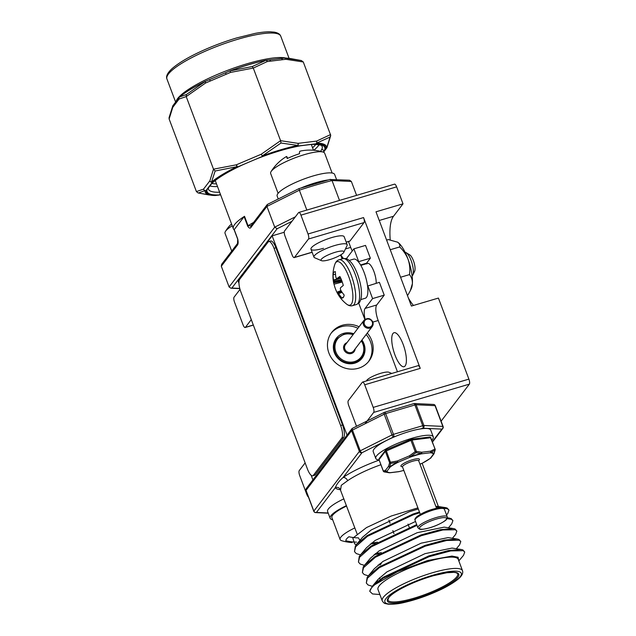 <?xml version="1.0" encoding="UTF-8"?>
<svg xmlns="http://www.w3.org/2000/svg" width="636" height="636" viewBox="0 0 636 636"><rect width="100%" height="100%" fill="white"/><g stroke="black" fill="none" stroke-linecap="round" stroke-linejoin="round"><path stroke-width="0.95" d="M392.969 333.495A17.721 5.565 73.5 0 1 394.042 332.708A17.721 5.565 73.5 0 1 403.804 346.223A17.721 5.565 73.5 0 1 405.156 365.915A17.721 5.565 73.5 0 1 404.091 366.702A17.721 5.565 73.5 0 1 394.328 353.187A17.721 5.565 73.5 0 1 392.969 333.495M323.493 248.294A17.721 3.768 -20.6 0 1 310.98 249.185A17.721 3.768 -20.6 0 1 331.65 237.602A17.721 3.768 -20.6 0 1 344.163 236.711L347.153 244.669A17.721 3.768 -20.6 0 1 347.049 245.591L343.814 252.293A12.203 2.6 159.4 0 0 343.806 251.514A12.203 2.6 159.4 0 0 330.815 253.804A12.203 2.6 159.4 0 0 321.124 260.394A12.203 2.6 159.4 0 0 321.514 260.673A12.203 2.6 159.4 0 0 333.375 258.383A12.203 2.6 159.4 0 0 343.814 252.293M366.829 263.94A12.362 3.888 73.5 0 1 367.576 263.391A12.362 3.888 73.5 0 1 373.292 269.95A12.362 3.888 73.5 0 1 376.178 283.29M396.625 186.857L300.939 215.143A4.118 1.296 -106.5 0 0 298.825 212.432L394.511 184.154A4.118 1.296 73.5 0 1 396.625 186.857L403.001 203.822L393.517 216.256A51.524 16.186 73.5 0 0 390.218 239.859M413.432 305.455A51.524 16.186 73.5 0 1 408.471 298.228M403.001 203.822L375.987 211.812L411.413 306.059L438.427 298.069L468.891 379.12A4.118 1.296 73.5 0 1 469.36 384.136L441.098 421.183M364.985 423.807L373.674 412.422A4.118 1.296 -106.5 0 0 373.205 407.406L468.891 379.12M305.129 462.889L299.254 470.592A4.118 1.296 -106.5 0 0 299.723 475.601L306.806 494.45A4.118 1.296 -106.5 0 0 308.444 497.058M240.026 289.372L234.072 297.179A4.118 1.296 -106.5 0 0 234.541 302.187L243.047 324.805A4.118 1.296 -106.5 0 0 245.162 327.516A4.118 1.296 -106.5 0 0 245.409 327.333L251.284 319.63M346.23 242.213L349.744 241.179A4.118 1.296 -106.5 0 0 349.991 240.996L364.031 222.592A4.118 1.296 -106.5 0 0 363.561 217.576L420.237 368.371L364.706 384.788A4.118 1.296 -106.5 0 0 362.584 382.077A4.118 1.296 -106.5 0 0 362.337 382.26L348.297 400.664A4.118 1.296 -106.5 0 0 348.767 405.681L356.518 426.287M364.706 384.788L373.205 407.406M312.149 252.285L294.206 257.596A4.118 1.296 -106.5 0 1 292.091 254.885L285.007 236.035A4.118 1.296 -106.5 0 1 284.538 231.019L298.578 212.615A4.118 1.296 -106.5 0 1 298.825 212.432M294.206 257.596A4.118 1.296 -106.5 0 0 294.452 257.413L308.492 239.009A4.118 1.296 -106.5 0 0 308.023 233.992L300.939 215.143M420.237 368.371A4.118 1.296 -106.5 0 0 418.122 365.66L362.584 382.077M405.132 252.349A12.362 3.888 73.5 0 1 406.205 252.699A12.362 3.888 73.5 0 1 412.001 263.153A12.362 3.888 73.5 0 1 412.82 275.078A12.362 3.888 73.5 0 1 412.526 275.563A12.362 3.888 73.5 0 1 412.112 275.96M406.205 252.699L409.815 254.925A9.015 2.83 73.5 0 1 414.044 262.549A9.015 2.83 73.5 0 1 414.632 271.246L412.82 275.078M337.326 293.077A13.698 4.309 73.5 0 1 335.49 288.975A13.698 4.309 73.5 0 1 334.011 284.197A35.99 8.61 -15.7 0 1 333.805 283.648A35.99 8.61 -15.7 0 1 333.773 282.869L333.773 282.694A35.783 20.606 -23.4 0 1 333.749 282.09L333.685 281.414A35.783 34.352 -70.3 0 1 333.558 280.42L333.502 280.023A35.99 34.161 -151.6 0 1 333.113 274.625A13.698 4.309 73.5 0 1 335.14 271.644A13.698 4.309 73.5 0 1 335.379 271.659A35.99 32.19 43.6 0 0 335.832 276.97L335.919 277.32A35.783 26.585 13.8 0 0 336.229 278.075L336.547 278.417A35.783 4.635 -8.7 0 0 336.993 278.465L337.175 278.409A35.99 8.61 -15.7 0 1 339.894 276.485A13.698 4.309 73.5 0 1 341.794 280.707A13.698 4.309 73.5 0 1 343.281 285.477A35.99 6.638 154.6 0 0 340.65 287.655L340.53 287.862A35.783 18.651 145.5 0 0 340.347 288.529L340.411 289.205A35.783 32.388 96.4 0 0 340.737 290.135L340.92 290.501A35.99 32.19 43.6 0 0 344.171 295.048A13.698 4.309 73.5 0 1 343.353 297.37A13.698 4.309 73.5 0 1 342.876 297.815A13.698 4.309 73.5 0 1 341.914 298.022A35.99 34.161 -151.6 0 1 338.591 293.554L338.376 293.236A35.783 28.548 -179.9 0 1 337.867 292.544L337.549 292.202A35.783 6.599 161.7 0 1 337.303 292.091L337.247 292.115A35.99 6.638 154.6 0 0 337.358 293.14A35.99 6.638 154.6 0 0 337.39 293.188M333.805 283.648A36.045 36.045 0 0 1 334.838 264.361L334.838 264.361A22.697 7.131 73.5 0 1 348.727 276.557A22.697 7.131 73.5 0 1 352.821 298.928A22.697 7.131 73.5 0 1 346.588 304.095L346.588 304.095C348.663 305.701 350.659 306.218 352.59 305.646L356.494 304.485C360.668 302.291 359.483 301.877 360.548 300.327L361.328 297.091C361.971 290.628 360.707 282.996 357.527 274.188C355.588 269.076 353.417 265.085 351.016 262.223L348.608 259.925C346.874 259.202 347.638 258.216 342.947 258.637A23.906 7.513 73.5 0 1 355.222 274.355A23.906 7.513 73.5 0 1 357.941 303.428A23.906 7.513 73.5 0 1 356.494 304.485M336.993 278.465L340.538 277.749M337.271 292.083L340.976 290.596L337.247 292.115M343.615 296.948L341.914 298.022M335.514 274.474L333.113 274.625M342.263 282.01L334.011 284.197M397.484 242.101L397.476 242.093A25.758 8.093 73.5 0 1 397.484 242.101A25.758 8.093 73.5 0 1 397.627 242.189A25.758 8.093 73.5 0 1 408.209 259.703A25.758 8.093 73.5 0 1 411.611 272.55A25.758 8.093 73.5 0 1 412.382 283.68A25.758 8.093 73.5 0 1 411.261 288.72L410.315 290.716M386.616 240.09L388.342 239.581L397.627 242.189C399.472 243.54 400.155 245.13 399.662 246.951C403.463 250.592 406.317 254.845 408.209 259.703C409.783 264.6 410.212 269.569 409.497 274.609C411.532 277.105 412.494 280.126 412.382 283.68L410.307 290.708L408.01 294.897L407.294 295.112M399.662 246.951L390.242 249.733M409.497 274.609L400.585 277.24M431.772 440.199A30.703 6.535 159.4 0 0 433.259 436.845A30.703 6.535 159.4 0 0 411.579 438.387A30.703 6.535 159.4 0 0 375.773 458.453A30.703 6.535 159.4 0 0 379.104 460.003M433.259 436.845L430.707 430.063A30.703 6.535 159.4 0 0 409.035 431.598A30.703 6.535 159.4 0 0 373.221 451.671L375.773 458.453M332.668 519.707A30.703 6.535 -20.6 0 1 330.148 518.268L327.596 511.479A30.703 6.535 -20.6 0 1 343.909 498.839M330.148 518.268A30.703 6.535 -20.6 0 1 346.461 505.62M278.25 198.996L277.153 196.079A30.703 6.535 -20.6 0 1 312.96 176.005A30.703 6.535 -20.6 0 1 334.639 174.471L336.571 179.606M301.337 187.851A30.703 6.535 -20.6 0 1 315.512 182.794A30.703 6.535 -20.6 0 1 327.945 179.98M356.526 542.118A45.577 42.851 -130.4 0 1 345.849 540.743A23.945 5.096 -20.6 0 1 345.841 540.687A23.945 5.096 -20.6 0 1 346.525 539.002A23.945 5.096 -20.6 0 1 348.894 536.752A45.577 41.157 27.7 0 0 358.585 537.897M352.129 542.564A45.689 45.689 0 0 1 341.675 540.687A28.851 6.137 -20.6 0 1 340.117 539.519A28.851 6.137 -20.6 0 1 340.856 537.134A28.851 6.137 -20.6 0 1 354.84 527.92M346.604 506.018A28.851 6.137 159.4 0 0 331.881 517.617L340.117 539.519M321.514 260.673L314.661 257.763A17.721 3.768 -20.6 0 1 314.097 257.357A17.721 3.768 -20.6 0 1 313.977 257.143A17.721 3.768 -20.6 0 1 328.701 247.579A17.721 3.768 -20.6 0 1 347.033 244.455A17.721 3.768 -20.6 0 1 347.153 244.669M332.111 173.024L324.67 153.22A28.851 6.137 159.4 0 0 324.471 152.871A28.851 6.137 159.4 0 0 323.112 152.052A28.851 6.137 159.4 0 0 293.768 158.292A28.851 6.137 159.4 0 0 271.063 171.617A28.851 6.137 159.4 0 0 270.658 173.517L278.099 193.328M301.679 150.819A45.053 20.193 68.9 0 0 301.544 150.843A45.053 20.193 68.9 0 0 299.731 151.368A45.577 3.697 73.5 0 0 299.508 153.721A23.945 5.096 159.4 0 0 293.236 155.963A23.945 5.096 159.4 0 0 287.21 158.539A45.577 2.011 -116.3 0 1 286.717 156.472A45.053 14.978 -111.6 0 0 285.81 156.909A45.689 45.689 0 0 0 271.063 171.617M287.623 158.348L286.717 156.472M231.576 223.999A45.577 42.851 49.6 0 0 231.409 224.19A23.945 5.096 159.4 0 0 229.238 226.185A45.689 45.689 0 0 0 225.438 231.425A28.851 6.137 159.4 0 0 225.033 233.333L231.711 251.109M232.243 225.772A28.851 6.137 159.4 0 0 225.772 230.948A28.851 6.137 159.4 0 0 225.438 231.425M366.455 380.932L366.598 380.63A12.203 2.6 -20.6 0 1 380.757 373.284A12.203 2.6 -20.6 0 1 388.898 372.251L391.744 373.459M410.029 456.887L409.346 455.893L415.205 451.703L416.031 452.657L410.029 456.887L409.346 455.893L397.381 460.973L397.762 462.102L390.695 463.421L389.526 467.086A25.273 5.374 -20.6 0 1 397.762 462.102A1.24 0.549 63.3 0 0 398.128 462.261L410.085 457.181A24.653 5.247 159.4 0 1 415.857 455.289A24.653 5.247 159.4 0 1 421.271 453.873L430.182 452.784A1.24 0.906 83 0 0 430.572 451.163L434.793 449.119A1.24 0.946 58.9 0 1 434.913 450.352L430.628 452.387A1.24 0.938 -109.9 0 0 430.572 451.163L421.652 452.252A1.24 0.859 94.7 0 1 421.493 453.5L416.031 452.657A1.24 0.803 103.2 0 0 416.334 451.377L421.652 452.252A1.24 0.906 83 0 1 421.271 453.873A1.24 0.66 77.3 0 0 421.493 453.5A25.273 5.374 -20.6 0 0 415.944 454.955A25.273 5.374 -20.6 0 0 410.029 456.887M410.737 439.42L385.988 449.898L390.425 462.237L397.381 460.973L398.128 462.261A24.653 5.247 159.4 0 0 390.083 467.126A1.24 0.994 -127.9 0 1 389.526 467.086A1.24 1.089 -158.3 0 1 388.532 466.323L389.614 462.722L385.352 451.369L379.04 459.645L383.309 470.998L385.488 470.322A1.24 1.169 60.6 0 0 386.402 471.181L384.239 471.88L388.755 472.691M430.842 437.918L435.111 449.278A1.24 1.026 -167 0 1 435.191 449.891L434.054 453.667A1.24 1.089 -158.3 0 1 433.855 453.977A1.24 1.208 174.1 0 1 433.331 454.343A24.653 5.247 159.4 0 0 430.182 452.784A1.24 1.089 93.3 0 0 430.628 452.387A25.273 5.374 -20.6 0 1 433.855 453.977L434.913 450.352A1.24 1.026 -167 0 0 435.191 449.891A1.24 1.24 0 0 0 435.143 449.175L430.524 437.767L412.064 440.017L416.334 451.377L415.205 451.703L410.935 440.351L412.064 440.017A1.24 0.906 83 0 0 411.102 439.277A1.24 1.24 0 0 0 410.769 439.373L410.935 440.351L385.352 451.369A1.24 1.145 -142.7 0 1 385.957 449.938M390.695 463.421A1.24 1.026 -167 0 1 389.614 462.722L390.425 462.237L390.695 463.421M379.096 459.804L383.277 471.101A1.24 1.24 0 0 0 384.152 471.872A1.24 0.803 103.2 0 0 384.239 471.88A1.24 1.169 -96.5 0 1 383.309 470.998L383.357 471.157M429.292 437.123A1.24 0.906 83 0 1 429.57 437.027L411.102 439.277A1.24 0.906 83 0 0 410.824 439.381L385.988 449.898A1.24 1.24 0 0 0 385.488 450.288L379.183 458.564A1.24 1.24 0 0 0 379.008 459.748L379.04 459.645A1.24 1.145 -142.7 0 1 379.183 458.564M389.828 472.779A1.24 0.906 83 0 0 389.908 472.771L398.82 471.681A1.24 0.906 83 0 0 399.098 471.586L390.186 472.675A1.24 0.906 83 0 1 389.908 472.771A1.24 1.24 0 0 1 389.685 472.779L388.93 472.715A25.273 5.374 -20.6 0 1 386.402 471.181A1.24 1.208 174.1 0 0 387.038 471.117A24.653 5.247 159.4 0 0 390.186 472.675A1.24 1.089 93.3 0 1 389.622 472.771A25.273 5.374 -20.6 0 1 388.93 472.715L384.152 471.872A1.24 0.803 103.2 0 1 384.001 471.809M429.57 437.027A1.24 0.906 83 0 1 430.524 437.767L430.874 437.814A1.24 1.24 0 0 0 429.57 437.027M403.812 470.37A24.653 5.247 159.4 0 1 399.098 471.586A1.24 0.66 77.3 0 1 398.947 471.666A1.24 1.24 0 0 1 398.82 471.681A1.24 0.906 83 0 1 398.534 471.658M403.82 470.402L398.939 471.666A1.24 0.66 77.3 0 1 398.899 471.666M430.699 458.103A1.24 0.994 -127.9 0 1 430.62 458.182L422.376 463.175A1.24 0.549 63.3 0 1 422.24 463.199L422.304 463.207A1.24 1.24 0 0 0 422.376 463.175A1.24 0.549 63.3 0 0 422.471 463.08M433.99 453.802A1.24 1.145 -142.7 0 1 433.887 453.961L430.842 457.952A1.24 1.24 0 0 1 430.62 458.182A1.24 0.994 -127.9 0 1 430.286 458.333A24.653 5.247 159.4 0 1 422.24 463.199L419.967 464.161M462.491 570.667L458.246 559.362A42.866 9.119 159.4 0 0 421.493 563.56A42.866 9.119 159.4 0 0 379.096 585.979A42.866 9.119 159.4 0 0 377.999 589.524L382.244 600.829A42.866 9.119 -20.6 0 1 383.349 597.284A42.866 9.119 -20.6 0 1 425.746 574.872A42.866 9.119 -20.6 0 1 462.491 570.667C463.064 572.384 462.618 574.165 461.156 576.017C458.222 580.445 445.375 587.656 439.206 590.327C427.583 595.686 416.103 599.692 404.782 602.348C399.154 603.779 393.652 604.391 388.278 604.2L385.368 603.588C384.327 603.453 383.285 602.538 382.244 600.829M360.477 554.886L356.295 553.582L354.498 551.619L355.611 546.793L367.497 536.291L413.392 514.77L419.744 512.767M443.475 508.188L447.426 508.792L448.984 510.128L447.76 513.483L446.536 514.937M354.498 551.619L355.325 546.046L356.597 544.344L367.211 535.544L413.106 514.015L419.458 512.012M436.447 507.997L445.47 507.608L447.14 508.037L448.984 510.128M458.747 560.706L458.079 557.263L451.942 556.071L427.535 560.539L397.452 571.732L374.882 584.619L383.238 578.18L429.133 556.659L450.67 550.935L463.167 550.673L464.733 552.016L463.501 555.371L458.834 560.92M374.882 584.619A51.524 10.963 159.4 0 0 371.217 588.308A51.524 10.963 159.4 0 0 369.762 591.337L372.338 586.233L382.959 577.424L428.847 555.904L448.34 550.561L461.211 549.496L462.889 549.925L464.733 552.016M372.283 586.305L368.101 585.001L366.312 583.037L367.417 578.211L379.302 567.71L425.198 546.189L446.734 540.465L459.232 540.202L460.798 541.546L459.566 544.893L456.33 548.749M366.312 583.037L367.139 577.456L368.403 575.763L379.024 566.954L424.912 545.434L444.405 540.091L457.276 539.026L458.953 539.447L460.798 541.546M368.347 575.834L364.166 574.531L362.377 572.567L363.482 567.741L375.367 557.239L421.263 535.711L442.799 529.987L455.297 529.732L456.863 531.076L455.63 534.423L452.395 538.271M362.377 572.567L363.204 566.986L364.468 565.293L375.089 556.484L420.976 534.956L440.47 529.621L453.341 528.548L455.018 528.977L456.863 531.076M364.412 565.364L360.23 564.053L358.434 562.089L359.547 557.271L371.432 546.769L416.993 525.352M447.021 518.658L451.361 519.262L452.919 520.606L451.695 523.953L448.46 527.801M358.434 562.089L359.268 556.516L360.533 554.823L371.146 546.014L416.707 524.597M447.307 517.911L451.083 518.507L452.919 520.598M380.487 564.736L378.062 565.07M381.282 563.806L379.239 564.124M379.334 553.805L374.127 554.6M381.314 552.636L375.304 553.646M438.609 507.711A42.866 9.119 159.4 0 0 435.883 506.51M380.877 464.725A42.866 9.119 159.4 0 0 347.63 480.705L341.262 485.316L340.594 489.935M369.762 591.337L372.537 593.945L379.875 594.525M358.863 538.628A42.866 9.119 159.4 0 0 360.254 540.004M417.908 507.87L391.283 516.003L366.535 527.562L352.845 538.135L354.697 544.042L356.534 544.416M440.287 507.544L435.763 506.177M340.467 489.688A46.985 9.993 -20.6 0 1 335.331 487.645C336.539 484.37 339.115 480.999 343.05 477.525A46.985 9.993 -20.6 0 1 379.151 460.13M357.082 533.89L340.037 488.925M347.63 480.705A4.118 3.101 55 0 0 343.05 477.525L361.956 452.745A2.059 0.89 -116.6 0 1 360.254 450.813L391.991 434.929L384.2 414.195L352.463 430.079L360.254 450.813A2.059 0.437 -20.6 0 0 359.372 451.409L351.573 430.675L306.051 490.364L313.842 511.098L359.372 451.409A2.059 1.908 -142.7 0 0 361.956 452.745L393.692 436.86A2.059 0.644 -106.5 0 0 393.461 434.348L422.717 425.707L414.918 404.965L385.662 413.615L393.461 434.348A2.059 0.437 -20.6 0 0 391.991 434.929A2.059 0.89 -116.6 0 0 393.692 436.86L396.093 436.145M328.248 513.204L315.615 512.6A2.059 1.805 -87.3 0 0 316.426 512.425L335.331 487.645A4.118 4.023 149.4 0 1 340.3 489.315M375.399 543.335L370.192 544.13M377.379 542.158L371.368 543.176M376.337 582.322L378.325 579.118L386.958 571.859L425.031 553.654L452.013 548.081L461.211 549.496M368.403 575.763L374.389 568.648L383.023 561.389L421.096 543.184L448.078 537.611L457.276 539.026M364.468 565.293L370.454 558.177L379.088 550.911L417.16 532.714L444.143 527.141L453.341 528.548M360.533 554.823L366.519 547.707L375.153 540.441L415.531 521.472M356.597 544.344L362.576 537.229L371.217 529.971L409.29 511.765L418.313 508.959M237.697 239.16L234.199 229.842A2.059 0.437 -20.6 0 1 234.159 229.795A2.059 0.437 -20.6 0 1 234.215 229.62L244.121 216.645A2.059 0.437 -20.6 0 1 244.51 216.312L248.056 225.74L250.664 225.82M351.366 181.467L332.032 180.537L329.997 179.503L349.577 180.226L351.366 181.467L356.589 195.355M306.822 210.071L299.349 190.196L266.937 206.422L267.533 204.363L298.992 188.614L299.349 190.196A128.806 27.404 159.4 0 1 315.981 184.989A128.806 27.404 159.4 0 1 332.032 180.537L339.505 200.412M244.51 216.312A51.317 10.915 159.4 0 0 233.348 228.706A51.317 10.915 159.4 0 0 234.175 229.819M320.631 151.376L321.991 148.911A2.059 1.98 21.1 0 0 324.622 150.16L323.168 152.068M210.079 81.098L209.8 79.468L225.693 72.711L225.971 74.348L205.579 83.014L186.213 96.585L213.505 169.176L236.33 164.819A2.059 0.445 74.1 0 0 236.997 166.672L215.143 171.012L211.486 182.103A2.059 1.836 -155.8 0 1 209.864 180.823L213.505 169.176L215.143 171.012M252.254 66.534L265.824 60.356A64.777 13.777 159.4 0 0 230.335 70.85L252.254 66.534L253.295 68.076L280.579 140.675L298.03 143.362A2.059 1.447 92.6 0 1 297.799 145.429L281.009 143.028L262.318 155.915L261.229 154.238L280.579 140.675L281.009 143.028M186.388 94.518L205.023 81.607A64.777 13.777 159.4 0 0 179.511 97.038L186.388 94.518L186.213 96.585L179.114 99.017L173.914 105.83L172.769 107.333L169.128 118.98L196.413 191.579L203.52 189.138A2.059 1.948 55.5 0 0 205.038 190.554L198.368 193.01L211.51 195.284A64.777 13.777 -20.6 0 1 205.038 190.554A2.059 2.003 -173.3 0 0 206.104 190.474L211.295 183.661A2.059 1.797 46.6 0 0 212.003 183.271A2.059 1.797 46.6 0 0 212.011 183.271C217.854 177.826 227.927 171.744 242.221 165.034L242.221 165.034A2.059 0.668 65.1 0 0 242.324 164.939M284.356 58.051A2.059 1.765 90.6 0 1 284.515 58.043L288.195 58.266A64.777 13.777 159.4 0 0 284.69 58.059L301.337 60.539L303.293 61.978L330.704 135.285L330.092 137.034L316.664 143.124A64.777 13.777 -20.6 0 1 326.642 148.061L330.092 137.034M265.578 60.341A2.059 1.51 83 0 1 265.681 60.325L269.044 59.911A2.059 1.51 83 0 1 270.642 61.143L267.279 61.557L253.295 68.076L230.478 72.432L225.971 74.348M245.774 163.476L242.221 165.034A2.059 0.668 65.1 0 1 242.062 165.05L237.554 166.966A63.743 13.563 159.4 0 0 212.448 182.15L211.295 183.661A62.853 13.372 -20.6 0 1 242.062 165.05L262.469 156.384L262.318 155.915A64.777 13.777 -20.6 0 1 297.799 145.429A2.059 1.193 78.3 0 1 297.386 146.057A2.059 1.51 83 0 0 298.03 143.362L316.585 141.097L330.577 134.57M303.293 61.978L285.834 59.291L270.642 61.143M265.22 60.484A2.059 1.193 78.3 0 1 265.514 60.356C254.67 62.63 242.928 66.096 230.296 70.763A2.059 2.059 0 0 0 230.2 70.795L230.335 70.85A2.059 0.445 74.1 0 0 230.478 72.432L230.2 70.795L205.293 81.384L205.571 83.022L205.023 81.607A2.059 0.811 64.1 0 1 205.197 81.424A2.059 0.811 64.1 0 1 205.261 81.4M267.279 61.557A2.059 1.558 -107.3 0 0 265.824 60.356A2.059 1.193 78.3 0 0 265.514 60.356A2.059 2.059 0 0 1 265.681 60.325A2.059 1.51 83 0 1 267.279 61.557M179.853 96.752A2.059 1.725 50.1 0 0 179.511 97.038A2.059 1.948 55.5 0 0 179.114 99.017A2.059 1.908 37.3 0 1 179.352 97.213L178.199 98.723A2.059 1.908 37.3 0 0 177.969 100.52M173.914 105.83A2.059 1.908 37.3 0 1 174.153 104.026L173.008 105.528A2.059 1.908 37.3 0 0 172.769 107.333A2.059 1.836 -155.8 0 1 172.769 105.934L169.065 117.668L169.128 118.98M173.008 105.528A2.059 2.059 0 0 0 172.769 105.934A2.059 1.836 -155.8 0 1 172.865 105.751M290.421 58.544L301.337 60.539M284.244 58.059A2.059 2.059 0 0 1 284.515 58.043A2.059 1.765 90.6 0 1 284.69 58.059A2.059 1.447 92.6 0 1 285.85 59.291A2.059 1.51 83 0 0 284.244 58.059L280.889 58.472A2.059 1.51 83 0 1 282.487 59.697M258.001 158.285L257.954 158.3A62.853 13.372 -20.6 0 1 300.749 145.652L315.957 143.792A63.743 13.563 159.4 0 1 325.767 148.657L324.622 150.16A62.853 13.372 -20.6 0 0 312.594 144.205A2.059 1.685 -92.6 0 1 311.974 144.38L311.974 144.38C325.497 144.618 320.926 146.574 322.134 146.288A60.794 12.935 159.4 0 1 321.991 148.911M316.593 141.089A2.059 1.558 72.7 0 1 316.664 143.124A2.059 1.765 90.6 0 1 315.957 143.792A2.059 1.51 83 0 0 316.593 141.097M326.944 147.616A2.059 1.836 -155.8 0 1 326.642 148.061A2.059 2.003 -173.3 0 1 325.767 148.657A2.059 1.908 -142.7 0 0 326.697 148.021A2.059 2.059 0 0 0 326.944 147.616L330.64 135.881M196.413 191.579L198.09 192.954L209.316 195.014M220.589 194.759L219.277 194.926A2.059 1.685 -92.6 0 0 220.183 193.678M254.249 159.875L257.993 158.332C273.56 152.33 287.703 148.148 300.407 145.795L300.407 145.795A2.059 1.312 79.8 0 0 300.749 145.652L297.386 146.057A63.743 13.563 159.4 0 0 262.469 156.384L261.229 154.238L236.33 164.819L237.554 166.966A2.059 0.811 -115.9 0 1 236.997 166.672A64.777 13.777 -20.6 0 0 211.486 182.103A2.059 1.725 -129.9 0 0 212.448 182.15A2.059 1.908 -142.7 0 1 209.864 180.823L203.52 189.138A2.059 1.908 -142.7 0 0 206.104 190.474A63.743 13.563 159.4 0 0 215.914 195.332L219.277 194.926A62.853 13.372 -20.6 0 1 207.249 188.964A2.059 1.98 21.1 0 0 208.465 187.819L212.003 183.271M311.974 144.38L300.407 145.795A2.059 1.312 79.8 0 1 299.938 145.747M253.597 222.417A51.317 10.915 -20.6 0 0 248.056 225.74A2.059 0.437 159.4 0 0 247.658 226.066C249.081 228.284 250.186 228.706 250.974 227.346L266.937 206.422L274.728 227.155L295.358 216.828M234.215 229.62L237.761 239.049C238.389 242.3 238.23 244.383 237.276 245.305L221.312 266.238L229.103 286.971L274.728 227.155L277.121 228.745L231.886 288.044L230.9 288.203L229.103 286.971M250.974 227.346A2.059 1.908 -142.7 0 1 251.212 225.542L267.088 204.728M237.761 239.049A2.059 0.437 159.4 0 0 237.705 239.215C237.761 238.452 238.222 241.259 237.514 243.501L221.638 264.314L221.312 266.238M237.737 239.263A2.059 0.437 159.4 0 1 237.705 239.215L237.514 243.501A2.059 1.908 37.3 0 0 237.276 245.305M360.811 299.564L365.231 298.252A20.4 6.408 -106.5 0 0 364.142 272.534A20.4 6.408 -106.5 0 0 353.664 259.122L349.244 260.426M239.669 279.315A10.303 3.236 -106.5 0 0 240.845 291.852L307.442 469.034A10.303 3.236 -106.5 0 0 312.729 475.808A10.303 3.236 -106.5 0 0 313.357 475.346L341.81 438.045A10.303 3.236 -106.5 0 0 340.642 425.508L274.044 248.326A10.303 3.236 -106.5 0 0 268.75 241.553A10.303 3.236 -106.5 0 0 268.13 242.014L239.669 279.315M312.729 475.808L314.605 475.251A10.303 3.236 -106.5 0 0 315.233 474.79L343.686 437.488A10.303 3.236 -106.5 0 0 342.518 424.951L275.921 247.77A10.303 3.236 -106.5 0 0 270.626 241.004L268.75 241.553M353.751 333.781A16.282 15.065 37.3 0 0 343.583 333.375A16.282 15.065 37.3 0 0 336.237 338.392A16.282 15.065 37.3 0 0 336.651 356.82A16.282 15.065 37.3 0 0 354.777 363.156A16.282 15.065 37.3 0 0 362.123 358.14A16.282 15.065 37.3 0 0 361.94 340.029M360.063 360.302A16.282 15.065 37.3 0 0 360.525 359.221M359.086 326.785A23.492 21.735 37.3 0 0 342.24 325.282A23.492 21.735 37.3 0 0 331.634 332.525A23.492 21.735 37.3 0 0 332.238 359.117A23.492 21.735 37.3 0 0 358.394 368.26A23.492 21.735 37.3 0 0 368.999 361.017A23.492 21.735 37.3 0 0 367.274 333.033M368.411 361.749A23.492 21.735 37.3 0 0 366.137 334.528M357.949 328.279A23.492 21.735 37.3 0 0 341.103 326.777A23.492 21.735 37.3 0 0 331.086 333.28M366.193 263.805A13.189 4.142 73.5 0 1 366.543 263.185L370.343 258.216L358.704 261.65L353.894 248.843L346.397 258.661A12.776 4.015 73.5 0 1 346.342 258.733M370.343 258.216L365.525 245.401L353.894 248.843M397.444 371.774L378.182 320.512A12.776 4.015 73.5 0 1 376.727 304.978L384.224 295.152L379.406 282.336L367.56 286.057M384.224 295.152L372.593 298.586L367.775 285.779M365.112 319.264A12.776 4.015 73.5 0 1 365.096 308.412L372.593 298.586M347.049 435.119L272.144 235.845L237.991 280.611L238.961 283.179M340.626 254.988L342.096 258.892M358.736 303.173L364.857 319.455M352.272 250.958A12.776 4.015 73.5 0 1 350.698 247.396L348.496 241.545M284.252 232.259L272.144 235.845M311.163 475.283L312.896 479.886M343.575 258.494A12.776 4.015 73.5 0 1 340.872 254.837M335.617 340.22A16.282 15.065 37.3 0 0 334.687 340.944M353.083 334.655A14.835 13.73 37.3 0 0 338.654 337.772A14.835 13.73 37.3 0 0 335.864 352.01A14.835 13.73 37.3 0 0 354.467 361.582A14.835 13.73 37.3 0 0 362.878 344.02A14.835 13.73 37.3 0 0 361.272 340.904M363.442 344.044A15.662 14.493 -142.7 0 1 361.63 357.758A15.662 14.493 -142.7 0 1 347.256 362.894A15.662 14.493 -142.7 0 1 334.918 352.479A15.662 14.493 -142.7 0 1 336.73 338.765L334.234 342.033M345.459 344.64A5.152 4.77 37.3 0 0 348.925 352.575A5.152 4.77 37.3 0 0 353.656 350.889L372.243 326.514A5.152 4.77 -142.7 0 1 363.458 324.781A5.152 4.77 -142.7 0 1 364.054 320.266L345.459 344.64M355.166 348.91A5.978 5.533 -142.7 0 1 350.174 353.703A5.978 5.533 -142.7 0 1 343.925 349.625A5.978 5.533 -142.7 0 1 346.97 342.661M372.839 322.007A5.152 4.77 -142.7 0 1 372.243 326.514L372.863 321.935C370.454 318.095 367.513 317.539 364.054 320.266M364.396 324.304A4.325 4.007 37.3 0 0 369.826 327.103A4.325 4.007 37.3 0 0 372.283 321.975A4.325 4.007 37.3 0 0 366.853 319.185A4.325 4.007 37.3 0 0 364.396 324.304M469.36 384.136L373.674 412.422M363.561 217.576L308.023 233.992M349.991 240.996L346.191 242.117M312.117 252.19L294.452 257.413M364.031 222.592L308.492 239.009M253.303 325.004L245.409 327.333M379.247 220.477L393.517 216.256M334.838 264.361C335.705 261.881 337.104 260.363 339.036 259.79A23.906 7.513 73.5 0 1 351.318 275.507A23.906 7.513 73.5 0 1 354.029 304.58A23.906 7.513 73.5 0 1 352.59 305.646M337.064 278.465L340.554 277.781L337.12 278.441M341.977 281.184L333.773 282.869M333.773 282.694L341.914 281.017M341.604 280.198L333.749 282.09M340.785 278.266L333.558 280.42M333.685 281.414L341.349 279.57M333.502 280.023L340.61 277.9M342.128 292.361L338.591 293.554M338.376 293.236L341.914 292.043M341.349 291.193L337.867 292.544M337.549 292.202L341.111 290.819M436.535 508.236L418.711 460.814A8.658 1.844 159.4 0 0 412.597 461.251A8.658 1.844 159.4 0 0 402.509 466.904L402.501 466.601M402.413 466.729A9.89 2.107 -20.6 0 1 402.62 464.129A9.89 2.107 -20.6 0 1 412.462 459.748A9.89 2.107 -20.6 0 1 418.663 460.623M436.177 517.569A15.662 3.331 -20.6 0 1 447.235 516.782L446.496 519.397C446.893 519.882 439.047 525.177 429.602 527.832C418.917 530.511 420.46 528.929 419.553 529.152L417.908 527.801A15.662 3.331 -20.6 0 1 436.177 517.569M429.674 527.777A14.429 3.069 159.4 0 0 446.13 519.54A14.429 3.069 159.4 0 0 436.32 519.071A14.429 3.069 159.4 0 0 419.863 527.308A14.429 3.069 159.4 0 0 429.674 527.777M415.077 520.264C414.473 519.493 415.149 518.221 417.097 516.448C421.946 513.157 427.146 510.748 432.711 509.213C442.759 506.685 441.694 507.941 442.998 507.973L444.397 509.245A15.662 3.331 159.4 0 0 433.347 510.024A15.662 3.331 159.4 0 0 415.077 520.264L417.908 527.801M387.038 471.117L390.083 467.126A1.24 1.145 -142.7 0 1 388.532 466.323L385.488 470.322A1.24 1.145 -142.7 0 0 387.038 471.117M434.054 453.667A1.24 1.24 0 0 1 433.887 453.961A1.24 1.145 -142.7 0 1 433.331 454.343L430.286 458.333A1.24 1.145 -142.7 0 0 430.842 457.952M388.365 597.896A38.128 8.109 -20.6 0 1 431.852 576.137A38.128 8.109 -20.6 0 1 457.793 577.377A38.128 8.109 -20.6 0 1 414.306 599.136A38.128 8.109 -20.6 0 1 388.365 597.896M456.751 576.844A37.301 7.934 159.4 0 0 457.713 573.759L456.274 572.742L453.929 572.344L446.846 572.742L433.355 575.723C421.668 579.118 410.959 583.419 401.221 588.618C394.67 592.259 390.504 595.272 388.739 597.641L387.88 600.002A37.301 7.934 159.4 0 0 419.863 596.345A37.301 7.934 159.4 0 0 456.751 576.844M460.226 576.653A40.807 8.681 159.4 0 0 432.472 575.326A40.807 8.681 159.4 0 0 385.933 598.619A40.807 8.681 159.4 0 0 413.686 599.947A40.807 8.681 159.4 0 0 460.226 576.653M432.321 441.654L441.877 429.117L422.948 428.211L420.547 428.918M315.615 512.6A2.059 2.059 0 0 1 313.786 511.265A2.059 0.437 -20.6 0 1 313.842 511.098A2.059 1.908 -142.7 0 0 316.426 512.425L328.16 512.99M435.04 405.665L416.111 404.758L423.902 425.492L442.831 426.398L435.04 405.665A2.059 0.437 -20.6 0 1 435.31 405.776A2.059 2.059 0 0 0 433.474 404.44A2.059 1.805 92.7 0 1 435.04 405.665M422.948 428.211A2.059 1.805 -87.3 0 0 423.902 425.492A2.059 0.437 -20.6 0 0 422.717 425.707A2.059 0.644 -106.5 0 1 422.948 428.211M443.101 426.51A2.059 0.437 -20.6 0 0 442.831 426.398A2.059 1.805 92.7 0 1 441.877 429.117A2.059 1.908 -142.7 0 0 442.807 428.481A2.059 2.059 0 0 0 443.101 426.51L435.31 405.776M443.046 426.677A2.059 1.908 -142.7 0 1 442.807 428.481L432.464 442.044M433.474 404.44L414.545 403.534A2.059 2.059 0 0 0 413.861 403.614A2.059 0.644 -106.5 0 1 414.918 404.965A2.059 0.437 -20.6 0 1 416.111 404.758A2.059 1.805 -87.3 0 0 413.972 403.614M352.527 428.282A2.059 2.059 0 0 0 351.811 428.871A2.059 1.908 -142.7 0 0 351.573 430.675A2.059 0.437 -20.6 0 1 352.463 430.079A2.059 0.89 -116.6 0 1 352.527 428.282L384.271 412.398A2.059 0.89 -116.6 0 1 384.486 412.351A2.059 0.644 -106.5 0 1 384.605 412.263A2.059 2.059 0 0 0 384.271 412.398A2.059 0.89 -116.6 0 0 384.2 414.195A2.059 0.437 -20.6 0 1 385.662 413.615A2.059 0.644 -106.5 0 0 384.605 412.263L413.861 403.614A2.059 0.644 -106.5 0 0 413.742 403.709M313.786 511.265L305.995 490.531A2.059 0.437 -20.6 0 1 306.051 490.364A2.059 1.908 -142.7 0 1 306.282 488.559L351.811 428.871A2.059 1.908 -142.7 0 1 352.408 428.37M319.089 144.746A60.794 12.935 -20.6 0 1 313.826 150.255M312.562 147.775A58.735 12.497 159.4 0 0 315.838 144.364M237.84 39.257A60.794 12.935 159.4 0 0 166.942 78.991C165.765 76.328 167.491 72.862 172.118 68.593C178.788 62.773 188.383 57.486 195.332 54.076C208.401 47.652 222.218 42.262 236.783 37.906L255.004 33.414C261.078 32.269 266.166 31.736 270.26 31.8L274.347 32.15C277.948 32.826 280.086 34.185 280.762 36.212A60.794 12.935 159.4 0 0 237.84 39.257M176.132 101.37A60.794 12.935 -20.6 0 1 247.054 63.759A60.794 12.935 -20.6 0 1 286.073 58.091M291.932 221.328L277.121 228.745M231.886 288.044L239.764 288.418M211.796 183.478A58.735 12.497 159.4 0 0 216.502 183.884M179.543 97.006A2.059 1.908 37.3 0 0 179.352 97.213A2.059 2.059 0 0 1 179.67 96.879C185.537 92.021 194.044 86.87 205.197 81.424A2.059 2.059 0 0 1 205.293 81.384L205.388 81.392M215.016 195.498A64.777 13.777 -20.6 0 1 211.51 195.284L215.191 195.506A2.059 1.765 90.6 0 1 215.016 195.498M326.84 147.798A2.059 1.908 -142.7 0 1 326.697 148.021L323.517 152.195M220.628 194.862L215.461 195.491A2.059 1.51 83 0 0 215.914 195.332A2.059 1.765 90.6 0 1 215.191 195.506A2.059 2.059 0 0 0 215.461 195.491A2.059 1.51 83 0 1 215.35 195.498M208.465 187.819L208.322 189.067A60.794 12.935 159.4 0 0 219.635 192.223M217.512 186.571A60.794 12.935 -20.6 0 1 209.673 185.927M247.658 226.066L244.121 216.645M275.921 247.77L274.044 248.326M342.518 424.951L340.642 425.508M343.686 437.488L341.81 438.045M315.233 474.79L313.357 475.346M366.543 263.185L360.58 264.95M376.727 304.978L365.096 308.412M378.182 320.512L372.911 322.07M350.698 247.396L345.42 248.954M359.141 361.033L361.63 357.758C364.587 353.695 365.199 349.1 363.458 343.981L361.614 340.459M353.417 334.21L344.799 333.654L336.73 338.765M253.343 325.099L245.162 327.516M360.835 265.387L367.576 263.391M339.036 259.79L342.947 258.637M337.358 293.14A36.045 36.045 0 0 0 346.588 304.095M313.977 257.143L310.98 249.185M323.112 152.052A45.689 45.689 0 0 0 301.544 150.843M447.235 516.782L444.397 509.245M420.332 514.325L402.509 466.904M419.983 464.193L422.304 463.207M393.97 533.612L392.817 530.567M390.035 523.142L388.882 520.089M379.533 577.798L380.129 579.38M438.824 507.687L422.129 463.278M306.282 488.559A2.059 2.059 0 0 0 305.995 490.531M437.099 506.32L445.47 507.608M378.325 579.118L372.338 586.233M447.331 517.76L449.406 518.078M409.194 527.268L408.002 524.104M299 188.614L330.33 179.352M233.348 228.706L215.238 180.521M175.616 102.062L166.942 78.991M289.094 58.377L280.762 36.212M288.195 58.266L290.39 58.536M174.153 104.026L178.199 98.723M269.044 59.911L280.889 58.472M313.484 150.231L311.306 144.42M237.705 239.215L234.159 229.795M239.82 288.633L230.9 288.203"/></g></svg>
